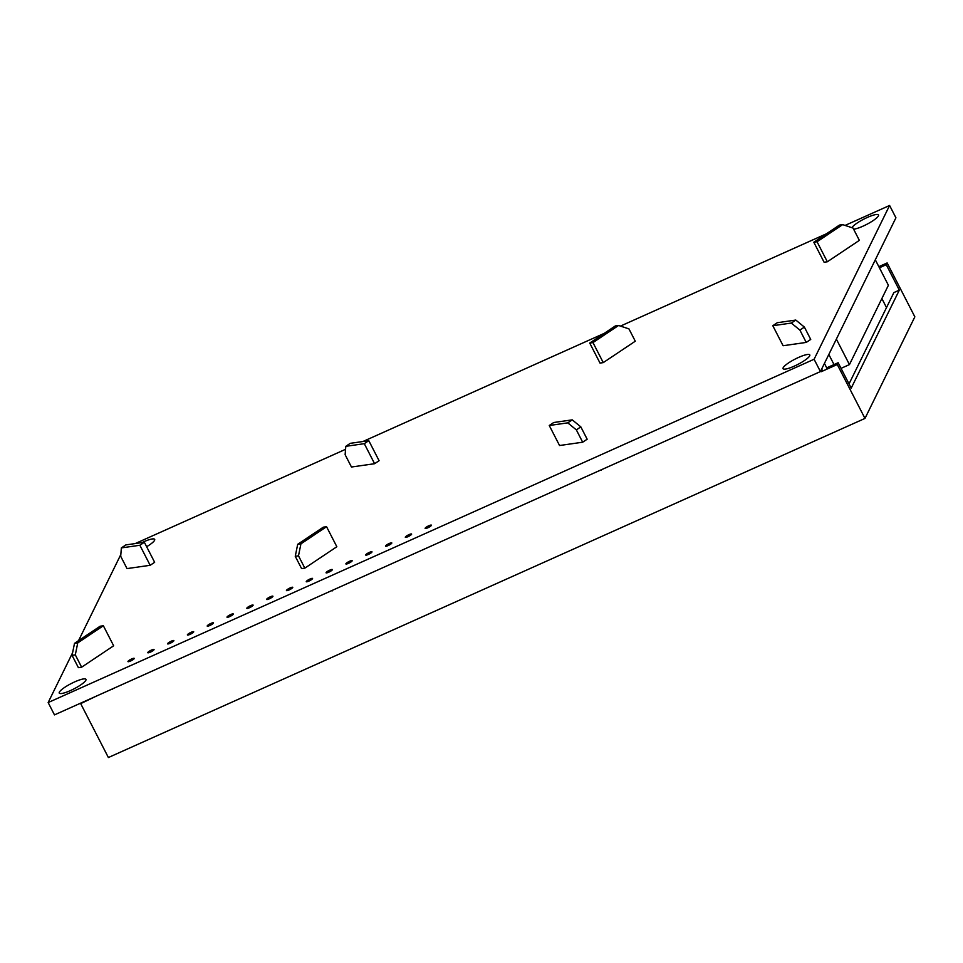 <?xml version="1.0" encoding="UTF-8"?>
<svg xmlns="http://www.w3.org/2000/svg" width="963" height="963" viewBox="0 0 963 963"><rect width="100%" height="100%" fill="white"/><g stroke="black" fill="none" stroke-linecap="round" stroke-linejoin="round"><path stroke-width="1.44" d="M841.048 368.36L849.45 364.592L888.392 285.265L875.307 259.793M836.365 339.12L849.45 364.592M881.867 298.566L886.502 307.582M824.424 363.424L827.289 368.985M828.83 354.468L834.018 364.58M582.675 442.21L587.165 439.212L580.833 426.886L572.251 419.856L553.737 422.504L549.259 425.502L559.551 445.52L582.675 442.21L576.343 429.883L580.833 426.886M576.343 429.883L567.761 422.853L572.251 419.856M567.761 422.853L549.259 425.502M806.236 342.419L810.726 339.421L804.394 327.095L795.799 320.065L777.297 322.713L772.808 325.711L783.1 345.729L806.236 342.419L799.904 330.092L804.394 327.095M799.904 330.092L791.321 323.062L795.799 320.065M791.321 323.062L772.808 325.711M75.307 654.864L72.056 655.334L78.4 667.66L81.638 667.19L75.307 654.864L77.75 642.887L103.366 625.757L113.646 645.788L81.638 667.19M72.056 655.334L74.512 643.344L77.75 642.887M74.512 643.344L100.128 626.227L103.366 625.757M298.494 555.82L295.256 556.289L301.588 568.603L304.826 568.146L298.494 555.82L300.938 543.842L326.553 526.713L336.845 546.731L304.826 568.146M295.256 556.289L297.699 544.3L300.938 543.842M297.699 544.3L323.315 527.17L326.553 526.713M635.279 341.203L628.947 328.889L618.583 325.47L592.967 342.587L603.259 362.618L635.279 341.203M618.583 325.47L615.345 325.927L589.729 343.057L600.021 363.075L603.259 362.618M589.729 343.057L592.967 342.587M859.357 240.365L853.025 228.05L842.661 224.62L817.045 241.749L827.337 261.78L859.357 240.365M842.661 224.62L839.423 225.089L813.807 242.219L824.099 262.237L827.337 261.78M813.807 242.219L817.045 241.749M127.032 568.603L120.688 556.277L121.362 547.911L125.84 544.914L144.354 542.265L154.646 562.296L150.156 565.293L127.032 568.603M121.362 547.911L139.876 545.263L150.156 565.293M139.876 545.263L144.354 542.265M351.459 467.019L345.127 454.692L345.801 446.326L350.279 443.329L368.793 440.681L379.085 460.711L374.595 463.709L351.459 467.019M345.801 446.326L364.303 443.678L374.595 463.709M364.303 443.678L368.793 440.681M814.096 359.259L820.428 371.574L54.482 714.883L48.15 702.557L814.096 359.259L889.595 205.468L845.069 225.426M120.832 554.507L78.545 640.648M72.574 652.794L48.15 702.557M820.428 371.574L895.927 217.794L889.595 205.468M826.41 233.792L620.473 326.084M604.186 333.391L362.919 441.523M345.561 449.312L135.241 543.565M141.874 542.626A15.023 2.997 152.8 0 1 154.682 539.376A15.023 2.997 152.8 0 1 154.586 540.291A15.023 2.997 152.8 0 1 146.641 546.719M85.863 680.263A15.023 2.997 152.8 0 1 72.213 689.749A15.023 2.997 152.8 0 1 59.237 693.071A15.023 2.997 152.8 0 1 71.238 683.549A15.023 2.997 152.8 0 1 85.96 679.336A15.023 2.997 152.8 0 1 85.863 680.263M851.93 227.689A15.023 2.997 152.8 0 1 865.641 218.228A15.023 2.997 152.8 0 1 878.509 214.954A15.023 2.997 152.8 0 1 878.4 215.868A15.023 2.997 152.8 0 1 867.651 223.885A15.023 2.997 152.8 0 1 853.591 229.17M809.69 355.841A15.023 2.997 152.8 0 1 796.04 365.326A15.023 2.997 152.8 0 1 783.063 368.648A15.023 2.997 152.8 0 1 795.053 359.127A15.023 2.997 152.8 0 1 809.787 354.914A15.023 2.997 152.8 0 1 809.69 355.841M134.218 658.596A3.539 0.71 152.8 0 1 131.004 660.823A3.539 0.71 152.8 0 1 127.959 661.605A3.539 0.71 152.8 0 1 130.775 659.366A3.539 0.71 152.8 0 1 134.242 658.367A3.539 0.71 152.8 0 1 134.218 658.596M173.846 640.828A3.539 0.71 152.8 0 1 170.632 643.055A3.539 0.71 152.8 0 1 167.574 643.85A3.539 0.71 152.8 0 1 170.403 641.599A3.539 0.71 152.8 0 1 173.87 640.612A3.539 0.71 152.8 0 1 173.846 640.828M154.032 649.712A3.539 0.71 152.8 0 1 150.818 651.939A3.539 0.71 152.8 0 1 147.772 652.721A3.539 0.71 152.8 0 1 150.589 650.482A3.539 0.71 152.8 0 1 154.056 649.495A3.539 0.71 152.8 0 1 154.032 649.712M253.088 605.318A3.539 0.71 152.8 0 1 249.874 607.545A3.539 0.71 152.8 0 1 246.829 608.327A3.539 0.71 152.8 0 1 249.646 606.088A3.539 0.71 152.8 0 1 253.113 605.089A3.539 0.71 152.8 0 1 253.088 605.318M233.275 614.189A3.539 0.71 152.8 0 1 230.073 616.416A3.539 0.71 152.8 0 1 227.015 617.211A3.539 0.71 152.8 0 1 229.832 614.96A3.539 0.71 152.8 0 1 233.299 613.973A3.539 0.71 152.8 0 1 233.275 614.189M193.659 631.957A3.539 0.71 152.8 0 1 190.445 634.184A3.539 0.71 152.8 0 1 187.388 634.966A3.539 0.71 152.8 0 1 190.217 632.727A3.539 0.71 152.8 0 1 193.683 631.728A3.539 0.71 152.8 0 1 193.659 631.957M213.461 623.073A3.539 0.71 152.8 0 1 210.259 625.3A3.539 0.71 152.8 0 1 207.201 626.082A3.539 0.71 152.8 0 1 210.03 623.843A3.539 0.71 152.8 0 1 213.485 622.856A3.539 0.71 152.8 0 1 213.461 623.073M431.4 525.401A3.539 0.71 152.8 0 1 428.186 527.628A3.539 0.71 152.8 0 1 425.128 528.41A3.539 0.71 152.8 0 1 427.957 526.171A3.539 0.71 152.8 0 1 431.424 525.172A3.539 0.71 152.8 0 1 431.4 525.401M272.902 596.434A3.539 0.71 152.8 0 1 269.688 598.661A3.539 0.71 152.8 0 1 266.643 599.443A3.539 0.71 152.8 0 1 269.459 597.204A3.539 0.71 152.8 0 1 272.926 596.217A3.539 0.71 152.8 0 1 272.902 596.434M292.716 587.55A3.539 0.71 152.8 0 1 289.502 589.777A3.539 0.71 152.8 0 1 286.444 590.572A3.539 0.71 152.8 0 1 289.273 588.321A3.539 0.71 152.8 0 1 292.74 587.334A3.539 0.71 152.8 0 1 292.716 587.55M312.53 578.679A3.539 0.71 152.8 0 1 309.316 580.906A3.539 0.71 152.8 0 1 306.258 581.688A3.539 0.71 152.8 0 1 309.087 579.449A3.539 0.71 152.8 0 1 312.554 578.45A3.539 0.71 152.8 0 1 312.53 578.679M332.331 569.795A3.539 0.71 152.8 0 1 329.129 572.022A3.539 0.71 152.8 0 1 326.072 572.804A3.539 0.71 152.8 0 1 328.889 570.565A3.539 0.71 152.8 0 1 332.355 569.578A3.539 0.71 152.8 0 1 332.331 569.795M411.586 534.272A3.539 0.71 152.8 0 1 408.372 536.499A3.539 0.71 152.8 0 1 405.315 537.294A3.539 0.71 152.8 0 1 408.143 535.043A3.539 0.71 152.8 0 1 411.61 534.056A3.539 0.71 152.8 0 1 411.586 534.272M391.772 543.156A3.539 0.71 152.8 0 1 388.558 545.383A3.539 0.71 152.8 0 1 385.513 546.165A3.539 0.71 152.8 0 1 388.33 543.926A3.539 0.71 152.8 0 1 391.797 542.939A3.539 0.71 152.8 0 1 391.772 543.156M352.145 560.911A3.539 0.71 152.8 0 1 348.931 563.138A3.539 0.71 152.8 0 1 345.886 563.933A3.539 0.71 152.8 0 1 348.702 561.682A3.539 0.71 152.8 0 1 352.169 560.695A3.539 0.71 152.8 0 1 352.145 560.911M371.959 552.04A3.539 0.71 152.8 0 1 368.745 554.267A3.539 0.71 152.8 0 1 365.699 555.049A3.539 0.71 152.8 0 1 368.516 552.81A3.539 0.71 152.8 0 1 371.983 551.811A3.539 0.71 152.8 0 1 371.959 552.04M96.469 696.056L80.687 703.628L108.386 757.532L864.979 418.424L914.85 316.839L887.14 262.935L886.261 264.717L899.322 290.14L851.208 388.137L838.147 362.726L837.268 364.52L864.979 418.424M837.268 364.52L821.283 371.682L820.813 370.779M805.477 378.278L601.117 469.872M585.516 476.866L332.03 590.488M316.43 597.469L112.069 689.063M80.687 703.628L80.988 703.002M112.587 688.834L112.274 689.46M332.536 590.247L332.235 590.885M601.634 469.643L601.321 470.269M822.161 369.888L821.283 371.682M826.711 367.854L838.147 362.726M899.322 290.14L893.869 292.583L849.029 383.9M879.412 267.786L886.261 264.717M878.834 266.655L887.14 262.935"/></g></svg>
